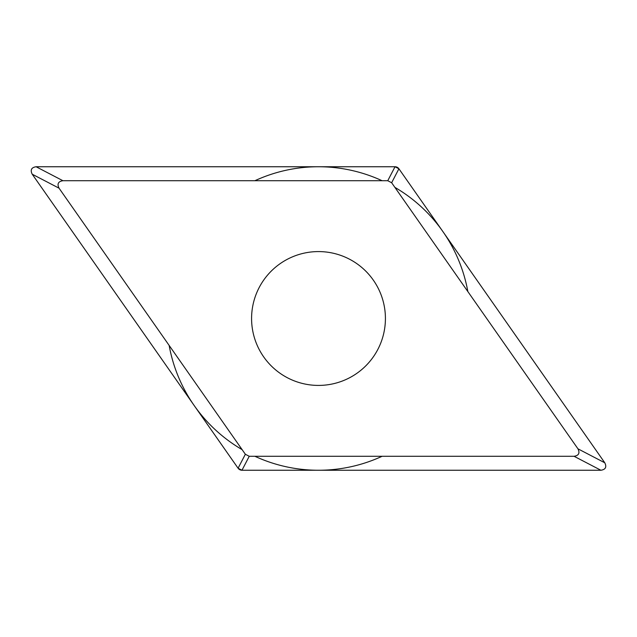 <?xml version="1.0" encoding="UTF-8"?>
<svg xmlns="http://www.w3.org/2000/svg" width="637" height="637" viewBox="0 0 637 637"><rect width="100%" height="100%" fill="white"/><g stroke="black" fill="none" stroke-linecap="round" stroke-linejoin="round"><path stroke-width="0.96" d="M59.042 188.178L32.216 174.212C30.114 169.96 31.412 167.467 36.102 166.751A4.777 4.777 0 0 1 36.166 166.751L395.012 166.751L398.913 168.773L604.784 462.788C606.886 467.04 605.588 469.533 600.898 470.249A4.777 4.777 0 0 1 600.834 470.249L241.988 470.249L238.087 468.227L32.216 174.212A4.777 4.777 0 0 0 32.256 174.267L238.079 468.211A4.777 4.777 0 0 0 241.988 470.249L600.898 470.249L574.072 456.283C578.762 455.566 580.052 453.074 577.958 448.822L604.784 462.788A4.777 4.777 0 0 0 604.744 462.733L398.921 168.789A4.777 4.777 0 0 0 395.012 166.751L36.102 166.751L62.928 180.717C58.238 181.434 56.948 183.926 59.042 188.178L245.356 454.261L249.242 456.283L241.972 470.249M62.928 180.717L387.758 180.717L395.028 166.751M577.958 448.822L391.644 182.739L387.758 180.717M574.072 456.283L249.242 456.283M251.583 318.5A66.917 66.917 0 0 0 318.5 385.417A66.917 66.917 0 0 0 385.417 318.5A66.917 66.917 0 0 0 318.5 251.583A66.917 66.917 0 0 0 251.583 318.5M382.096 456.283A151.749 151.749 0 0 1 254.904 456.283M242.108 449.626A151.749 151.749 0 0 1 169.155 345.437M254.904 180.717A151.749 151.749 0 0 1 382.096 180.717M394.892 187.374A151.749 151.749 0 0 1 467.845 291.563M391.644 182.739L398.913 168.773M245.356 454.261L238.087 468.227"/></g></svg>
